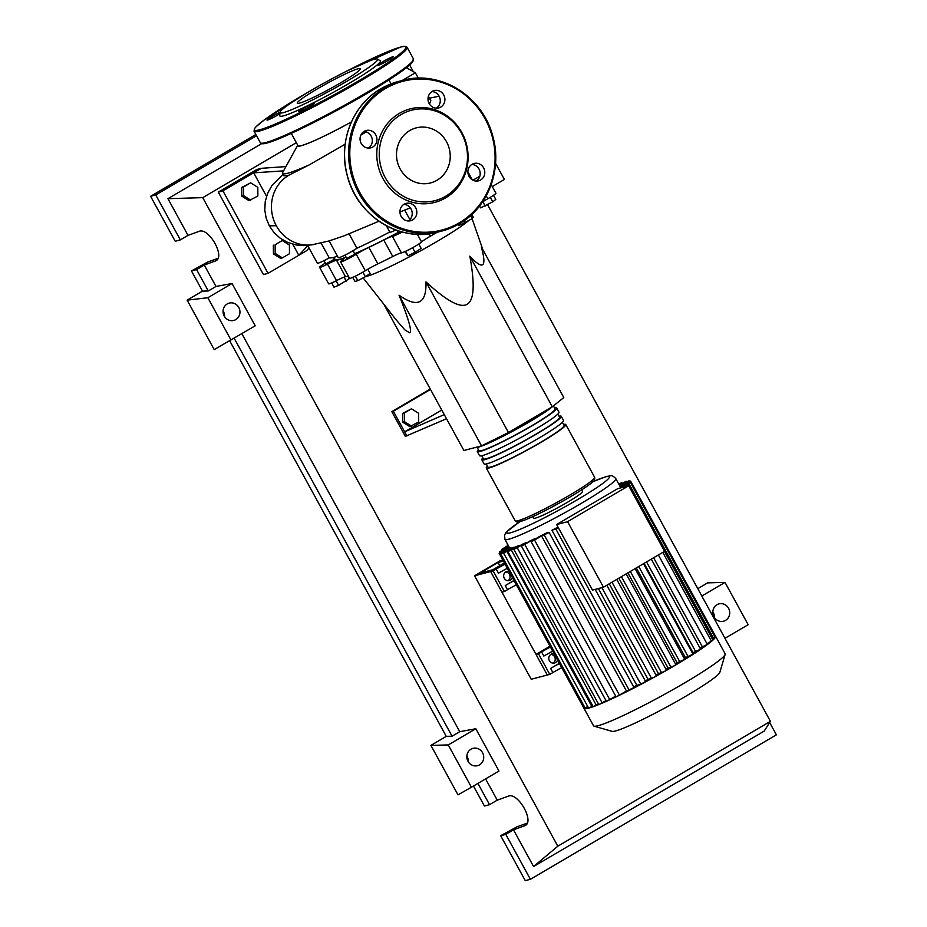 <?xml version="1.0" encoding="UTF-8"?>
<svg xmlns="http://www.w3.org/2000/svg" width="927" height="927" viewBox="0 0 927 927"><rect width="100%" height="100%" fill="white"/><g stroke="black" fill="none" stroke-linecap="round" stroke-linejoin="round"><path stroke-width="1.39" d="M398.1 232.457A77.81 6.732 151.3 0 1 354.89 253.65M346.084 257.208A77.81 6.732 151.3 0 1 339.861 259.247A77.81 6.732 151.3 0 1 335.006 259.375L333.882 257.324M333.071 257.532L334.102 259.398L325.817 263.928L324.01 260.626M353.222 250.591L354.693 254.276L346.744 258.424L344.937 255.122M401.298 231.738L398.355 232.92L396.965 230.383M468.193 220.985A62.271 5.388 151.3 0 1 417.718 252.387A62.271 5.388 151.3 0 1 366.061 276.547A62.271 5.388 151.3 0 1 365.284 276.733M363.117 277.88L396.258 319.989L404.832 329.885L409.525 332.747C412.353 332.109 408.865 319.595 399.05 295.215C417.579 308.204 426.559 303.766 426.003 281.889C446.594 300.951 460.325 308.401 467.185 304.241C474.149 300.278 475.03 284.253 469.815 256.165C483.199 270.51 487.023 267.428 481.31 246.906L563.79 397.556L552.295 406.802L469.815 256.165M411.6 426.165L404.439 421.658L404.369 412.967L411.472 408.795L418.633 413.315L418.691 421.994L409.804 426.64L402.642 422.121L404.439 421.658M402.642 422.121L402.585 413.442L404.369 412.967M402.585 413.442L411.472 408.795M441.762 410.047L404.647 431.843L393.361 411.229L391.82 411.634L430.267 389.05M430.476 389.433L393.361 411.229M391.82 411.634L405.354 436.374L446.524 418.737M444.265 414.612L404.647 431.843L406.907 435.968M552.295 406.802L508.471 432.538L481.53 445.852L463.906 450.487L383.778 304.126M481.53 445.852L399.05 295.215M508.471 432.538L426.003 281.889M493.523 195.284L495.783 199.409L492.782 201.831L480.592 207.857L479.572 205.991M482.828 201.75L485.192 206.049M490.313 197.312L492.782 201.831M470.568 215.62L472.202 218.621L473.291 217.185L471.808 214.485M458.413 224.311L459.085 225.528L472.202 218.621M464.01 220.788L465.111 222.793M412.561 247.729L415.053 252.283L421.171 248.448L418.772 244.044M405.006 251.576L408.019 255.759L415.053 252.283M405.586 251.31L408.019 255.759M355.354 276.165L357.81 280.672L365.389 276.686L370.116 273.442L367.81 269.236M362.909 272.144L365.389 276.686M352.747 277.382L354.96 281.414L357.81 280.672M331.692 282.932L334.01 287.161L338.61 285.354L349.201 278.714L347.857 276.258M336.119 280.823L338.61 285.354M344.021 277.161L346.2 281.136M333.488 258.274A14.148 1.228 -28.7 0 0 334.16 257.833M482.515 201.947A14.148 1.228 151.3 0 1 487.834 198.76A11.796 1.02 -28.7 0 0 495.922 193.187L491.217 184.612M325.377 263.106A11.796 1.02 -28.7 0 0 319.618 267.335L328.645 283.824A11.796 1.02 -28.7 0 0 336.513 280.626A14.148 1.228 151.3 0 1 345.539 276.721L336.513 260.232A78.749 6.813 -28.7 0 0 342.55 258.645A14.148 1.228 -28.7 0 1 344.056 258.424A14.148 1.228 -28.7 0 1 342.144 260.278A11.796 1.02 -28.7 0 0 340.545 261.82L349.572 278.309A11.796 1.02 -28.7 0 0 365.273 270.742A14.148 1.228 151.3 0 1 377.892 263.882A78.749 6.813 -28.7 0 0 392.793 256.524A14.148 1.228 151.3 0 1 401.414 252.874A11.796 1.02 -28.7 0 0 411.414 248.366A11.796 1.02 -28.7 0 0 421.576 241.97A14.148 1.228 151.3 0 1 430.395 236.176A78.749 6.813 -28.7 0 0 437.127 232.271M377.892 263.882L368.865 247.393A14.148 1.228 -28.7 0 0 356.246 254.241L365.273 270.742M368.865 247.393A78.749 6.813 -28.7 0 0 383.755 240.023L392.793 256.524M401.414 252.874L392.388 236.385A14.148 1.228 -28.7 0 0 383.755 240.023M345.539 276.721A78.749 6.813 -28.7 0 0 348.367 276.119M336.513 260.232A14.148 1.228 -28.7 0 0 327.486 264.137L336.513 280.626M340.545 261.82A11.796 1.02 -28.7 0 0 356.246 254.241M392.388 236.385A11.796 1.02 -28.7 0 0 402.179 231.982M319.618 267.335A11.796 1.02 -28.7 0 0 327.486 264.137M475.134 447.544A45.296 3.917 -28.7 0 0 529.584 421.762A45.296 3.917 -28.7 0 0 552.237 406.837M563.57 424.462A45.296 3.917 151.3 0 1 565.76 424.531A45.296 3.917 151.3 0 1 540.87 442.376A45.296 3.917 151.3 0 1 486.304 468.031A45.296 3.917 151.3 0 1 487.428 466.142M477.22 447.498L478.935 450.638A43.407 3.754 -28.7 0 0 531.229 426.049A43.407 3.754 -28.7 0 0 555.076 408.946L553.407 405.899M481.797 459.792L484.056 463.906A45.296 3.917 -28.7 0 0 538.61 438.262A45.296 3.917 -28.7 0 0 563.5 420.406L561.252 416.293A45.296 3.917 151.3 0 1 536.362 434.137A45.296 3.917 151.3 0 1 481.797 459.792A45.296 3.917 151.3 0 1 482.909 457.903M559.051 416.211A45.296 3.917 151.3 0 1 561.252 416.293M477.278 451.542L479.537 455.667A45.296 3.917 -28.7 0 0 534.103 430.012A45.296 3.917 -28.7 0 0 558.993 412.167L556.733 408.042A45.296 3.917 151.3 0 1 531.843 425.887A45.296 3.917 151.3 0 1 477.278 451.542A45.296 3.917 151.3 0 1 478.402 449.653M554.543 407.973A45.296 3.917 151.3 0 1 556.733 408.042M481.727 455.736L483.454 458.877A43.407 3.754 -28.7 0 0 535.736 434.299A43.407 3.754 -28.7 0 0 559.595 417.196L557.869 414.056M486.246 463.987L487.961 467.127A43.407 3.754 -28.7 0 0 540.256 442.538A43.407 3.754 -28.7 0 0 564.103 425.435L562.388 422.295M620.592 487.741L630.592 481.078L715.482 636.142A75.006 6.489 151.3 0 1 715.551 636.235L725.146 653.767A75.006 6.489 151.3 0 1 725.169 654.392L719.827 672.388A61.634 5.33 151.3 0 1 685.934 696.154A61.634 5.33 151.3 0 1 612.11 731.368L594.068 726.165A75.006 6.489 151.3 0 1 593.547 725.806L583.952 708.274A75.006 6.489 151.3 0 1 583.906 708.17M725.169 654.392A75.006 6.489 151.3 0 1 683.917 683.315A75.006 6.489 151.3 0 1 594.068 726.165M715.551 636.235A75.006 6.489 151.3 0 1 715.262 637.509A75.006 6.489 151.3 0 1 712.851 640.163A75.006 6.489 151.3 0 1 707.069 644.821A75.006 6.489 151.3 0 1 700.047 649.757A75.006 6.489 151.3 0 1 692.156 654.926A75.006 6.489 151.3 0 1 683.547 660.267A75.006 6.489 151.3 0 1 674.323 665.783L668.135 668.158L618.865 578.17M581.635 489.873L582.504 491.461A27.833 2.41 151.3 0 1 567.208 502.422A27.833 2.41 151.3 0 1 533.674 518.193L532.805 516.606M512.364 577.486A4.716 4.438 -104.7 0 1 503.998 577.706A4.716 4.438 -104.7 0 1 509.05 571.438M557.509 659.943A4.716 4.438 -104.7 0 1 549.132 660.163A4.716 4.438 -104.7 0 1 554.195 653.894M620.348 487.301A63.221 5.469 -28.7 0 0 620.302 486.837L615.795 478.587A63.221 5.469 151.3 0 1 581.055 503.5A63.221 5.469 151.3 0 1 508.842 539.19A63.221 5.469 151.3 0 1 504.891 539.305L509.41 547.556A63.221 5.469 -28.7 0 0 509.468 547.637L509.711 548.089M567.591 521.669L628.703 485.771L617.73 488.656L556.617 524.555L592.504 590.105L603.477 587.208L567.591 521.669L556.617 524.555M628.703 485.771L664.589 551.322L603.477 587.208M700.464 649.248L693.002 652.701L644.091 563.361M692.863 654.219L685.459 657.66L636.328 567.915M684.578 659.375L677.139 662.828L627.892 572.874M675.702 664.682L674.323 665.783A75.006 6.489 151.3 0 1 664.497 671.461L658.471 673.674L609.271 583.813M666.246 670.14L664.497 671.461A75.006 6.489 151.3 0 1 654.045 677.301L648.089 679.387L598.355 588.564M656.189 675.76L654.045 677.301A75.006 6.489 151.3 0 1 642.886 683.326A75.006 6.489 151.3 0 1 630.858 689.584A75.006 6.489 151.3 0 1 617.289 696.281L616.038 696.733L531.136 541.669L539.421 536.524A63.221 5.469 -28.7 0 0 546.86 532.84L546.965 533.037M648.089 679.387A63.221 5.469 151.3 0 1 645.273 680.893M658.471 673.674A63.221 5.469 151.3 0 1 655.992 675.065M668.135 668.158A63.221 5.469 151.3 0 1 666.015 669.387M677.139 662.828A63.221 5.469 151.3 0 1 675.435 663.848M685.459 657.66A63.221 5.469 151.3 0 1 684.242 658.437M504.265 552.504L500.603 553.639L510.035 547.892A63.221 5.469 -28.7 0 0 511.055 547.892L511.298 548.344M514.334 547.162L503.57 553.083L512.48 547.648A63.221 5.469 -28.7 0 0 514.334 547.162L514.578 547.614M519.259 545.47L507.973 551.692L516.571 546.443A63.221 5.469 -28.7 0 0 519.259 545.47L519.502 545.91M525.968 542.724L513.871 549.433L522.353 544.242A63.221 5.469 -28.7 0 0 525.968 542.724L526.212 543.176M534.833 538.703L521.449 546.165L530.07 540.904A63.221 5.469 -28.7 0 0 534.833 538.703L535.088 539.155M645.459 681.554L640.847 684.265L636.826 685.32A63.221 5.469 151.3 0 1 633.697 686.919M636.826 685.32L551.936 530.256A63.221 5.469 -28.7 0 0 558.008 527.092M693.002 652.701A63.221 5.469 151.3 0 1 692.423 653.095M559.468 663.523A18.876 1.634 -28.7 0 0 550.615 668.437L552.874 672.562A18.876 1.634 151.3 0 1 561.727 667.649M550.615 668.437L559.352 663.303M552.874 672.562L549.769 674.381L538.483 653.767L541.588 651.948L543.848 656.073A18.876 1.634 151.3 0 1 552.701 651.16M550.441 647.034A18.876 1.634 -28.7 0 0 541.588 651.948M514.103 580.661A18.876 1.634 -28.7 0 0 505.25 585.574L507.509 589.699A18.876 1.634 151.3 0 1 516.362 584.786M505.25 585.574L513.987 580.441M507.509 589.699L504.404 591.519L493.118 570.905L496.223 569.085L498.471 573.21A18.876 1.634 151.3 0 1 507.336 568.297M507.903 544.809L507.22 544.949L507.729 544.485M505.076 564.172A18.876 1.634 -28.7 0 0 496.223 569.085M553.152 663.141A4.716 4.438 75.3 0 0 550.858 654.404M504.404 591.519L501.936 592.168L490.65 571.553L547.301 675.03L549.769 674.381M493.118 570.905L490.65 571.553L504.624 563.349L490.65 571.553L474.578 575.783L531.229 679.259L547.301 675.03L536.015 654.416L538.483 653.767M536.015 654.416L549.989 646.212M508.008 580.696A4.716 4.438 75.3 0 0 505.713 571.959M620.012 486.293L629.12 480.742L619.769 485.841M664.439 551.403L712.956 640.012L706.965 643.732M625.632 486.582L628.054 484.948L623.778 487.069M630.592 481.078L620.256 486.745M715.482 636.142L713.929 637.255M621.947 487.544L630.383 482.399L620.093 488.042M630.383 482.399L715.273 637.452L712.539 639.259M619.514 485.389L626.154 481.298L619.271 484.937M707.208 644.497L699.908 647.915M504.01 552.028L511.055 547.892M588.124 707.533L585.493 708.692L500.603 553.639M508.216 545.377L501.658 549.433L508.459 545.829M509.201 547.185L499.12 553.303L509.468 547.637M587.428 706.768L584.022 708.367A75.006 6.489 151.3 0 1 583.952 708.274M508.714 546.281L499.34 551.994L508.958 546.733M592.538 706.154L588.633 708.147A75.006 6.489 151.3 0 1 585.551 708.715A75.006 6.489 151.3 0 1 584.022 708.367L499.12 553.303M598.436 703.883L593.21 706.698A75.006 6.489 151.3 0 1 588.633 708.147L503.57 553.083M606.015 700.627L599.34 704.335A75.006 6.489 151.3 0 1 593.21 706.698L507.973 551.692M619.445 695.134L534.555 540.07L541.553 535.957L626.443 691.021L617.289 696.281A75.006 6.489 151.3 0 1 607.22 700.951L606.339 701.229L521.449 546.165M546.86 532.84L549.155 532.504L634.045 687.567L626.443 691.021M534.555 540.07L531.136 541.669M615.702 696.131L607.22 700.951A75.006 6.489 151.3 0 1 599.34 704.335L598.761 704.485L513.871 549.433M618.772 484.033L621.739 482.689L619.027 484.485M541.553 535.957L549.155 532.504M551.936 530.256L558.494 527.996M503.384 561.09L498.066 562.492L499.804 565.667M498.066 562.492L479.966 573.118L492.944 569.699L504.415 562.967M474.578 575.783L500.36 560.638L502.793 560.001M291.263 133.384L297.996 145.678A55.666 4.82 -28.7 0 0 301.472 145.585A55.666 4.82 -28.7 0 0 351.426 121.924M287.787 173.233A82.445 7.138 -28.7 0 0 309.154 164.913L288.865 175.215L283.963 175.794L282.642 173.384A82.445 7.138 -28.7 0 0 287.787 173.233M341.878 146.118L309.154 164.913M351.403 121.97A56.026 4.844 151.3 0 1 301.182 145.759A56.026 4.844 151.3 0 1 297.729 145.203L282.839 172.179A82.445 7.138 -28.7 0 0 282.642 173.384M428.401 96.281L430.835 100.719L429.444 104.044M282.248 240.533L289.409 245.041L289.467 253.72L282.364 257.891L275.203 253.384L275.145 244.705L282.248 240.533L275.145 244.705M275.203 253.384L273.419 253.859L280.58 258.366L282.364 257.891M273.419 253.859L273.349 245.168M250.765 200.174L243.604 195.667L243.546 186.987L250.649 182.816L257.81 187.324L257.868 196.003L248.981 200.649L241.82 196.142L243.604 195.667M241.82 196.142L241.75 187.451L243.546 186.987M241.75 187.451L250.649 182.816M307.637 245.446L317.358 263.21A11.796 1.02 -28.7 0 0 329.224 257.868L321.159 243.129M329.224 257.868A82.445 7.138 -28.7 0 0 337.474 256.223M378.969 221.217L343.998 235.875L329.097 240.916L338.285 257.706A11.796 1.02 -28.7 0 0 345.62 254.786A11.796 1.02 -28.7 0 0 356.953 248.216L349.12 233.917M356.953 248.216A82.445 7.138 -28.7 0 0 389.78 231.993M467.892 171.819L472.283 179.838M472.863 180.162A11.796 1.02 -28.7 0 0 479.827 176.223M386.35 225.736L389.885 232.19A11.796 1.02 -28.7 0 0 395.817 229.977M288.865 175.215A37.37 35.156 75.3 0 0 276.304 225.748A37.37 35.156 75.3 0 0 311.727 244.867L329.409 240.869M309.062 248.042L306.501 250.765L298.818 255.284L292.758 244.207M285.922 166.582L261.368 168.308L253.674 172.828L283.546 170.881M307.787 245.713L298.818 255.284L268.065 273.338L222.932 190.881L253.674 172.828L266.524 196.292M268.065 273.338L263.43 274.554L218.297 192.109L222.932 190.881M218.297 192.109L256.733 169.537L261.368 168.308M279.884 112.457L279.803 115.713A57.3 4.959 -28.7 0 0 283.442 115.863A57.3 4.959 -28.7 0 0 342.075 87.451A57.3 4.959 -28.7 0 0 380.209 60.742L377.416 59.061A55.666 4.82 151.3 0 1 340.383 85.006A55.666 4.82 151.3 0 1 283.419 112.607A55.666 4.82 151.3 0 1 279.884 112.457A55.666 4.82 151.3 0 1 319.548 85.585A55.666 4.82 151.3 0 1 374.126 59.328A55.666 4.82 151.3 0 1 377.416 59.061M313.859 103.129A8.969 0.776 -28.7 0 0 304.879 107.462A8.969 0.776 -28.7 0 0 298.703 111.727A8.969 0.776 -28.7 0 0 299.259 111.704A8.969 0.776 -28.7 0 0 308.239 107.37A8.969 0.776 -28.7 0 0 314.427 103.117A8.969 0.776 -28.7 0 0 313.859 103.129M279.896 112.352A8.969 0.776 -28.7 0 0 271.356 116.872A8.969 0.776 -28.7 0 0 267.011 120.058A8.969 0.776 -28.7 0 0 267.567 120.046A8.969 0.776 -28.7 0 0 279.85 113.743M392.677 56.837A8.969 0.776 -28.7 0 0 383.697 61.182A8.969 0.776 -28.7 0 0 377.521 65.435A8.969 0.776 -28.7 0 0 378.077 65.423A8.969 0.776 -28.7 0 0 387.057 61.078A8.969 0.776 -28.7 0 0 393.245 56.825A8.969 0.776 -28.7 0 0 392.677 56.837M358.019 68.795A35.898 3.105 -28.7 0 0 322.051 86.153A35.898 3.105 -28.7 0 0 297.277 103.21A35.898 3.105 -28.7 0 0 299.514 103.152A35.898 3.105 -28.7 0 0 335.493 85.782A35.898 3.105 -28.7 0 0 360.255 68.725A35.898 3.105 -28.7 0 0 358.019 68.795M372.805 146.999A8.969 8.436 75.3 0 0 366.235 130.498A8.969 8.436 75.3 0 0 360.719 142.41A8.969 8.436 75.3 0 0 372.805 146.999M364.01 131.472A8.969 8.436 -104.7 0 1 368.378 148.088M440.754 107.092A8.969 8.436 75.3 0 0 434.184 90.591A8.969 8.436 75.3 0 0 428.668 102.503A8.969 8.436 75.3 0 0 440.754 107.092M431.959 91.564A8.969 8.436 -104.7 0 1 436.327 108.181M480.649 179.977A8.969 8.436 75.3 0 0 474.079 163.476A8.969 8.436 75.3 0 0 468.564 175.388A8.969 8.436 75.3 0 0 480.649 179.977M471.855 164.438A8.969 8.436 -104.7 0 1 476.235 181.066M412.7 219.873A8.969 8.436 75.3 0 0 406.13 203.372A8.969 8.436 75.3 0 0 400.615 215.284A8.969 8.436 75.3 0 0 412.7 219.873M403.905 204.346A8.969 8.436 -104.7 0 1 408.286 220.962M445.563 197.891A48.343 45.481 -104.7 0 1 383.06 178.784A48.343 45.481 -104.7 0 1 399.317 113.407A48.343 45.481 -104.7 0 1 461.82 132.526A48.343 45.481 -104.7 0 1 445.563 197.891M445.713 196.223A46.709 43.94 -104.7 0 1 385.308 177.752A46.709 43.94 -104.7 0 1 401.02 114.6A46.709 43.94 -104.7 0 1 461.414 133.059A46.709 43.94 -104.7 0 1 445.713 196.223M436.976 180.267A28.447 26.767 75.3 0 0 448.1 145.11A28.447 26.767 75.3 0 0 416.13 127.903A28.447 26.767 75.3 0 0 409.757 130.556A28.447 26.767 75.3 0 0 398.633 165.701A28.447 26.767 75.3 0 0 430.603 182.92A28.447 26.767 75.3 0 0 436.976 180.267M235.817 319.595A8.969 8.436 -104.7 0 1 223.731 315.006A8.969 8.436 -104.7 0 1 229.247 303.094A8.969 8.436 -104.7 0 1 235.817 319.595M479.583 764.833A8.969 8.436 -104.7 0 1 467.498 760.244A8.969 8.436 -104.7 0 1 473.013 748.332A8.969 8.436 -104.7 0 1 479.583 764.833M725.574 620.36A8.969 8.436 -104.7 0 1 713.489 615.771A8.969 8.436 -104.7 0 1 719.004 603.859A8.969 8.436 -104.7 0 1 725.574 620.36M473.465 786.015L484.415 806.026L489.549 804.682L497.243 800.163L508.309 796.154C517.718 791.843 534.578 821.044 525.261 825.517L513.488 829.85L505.806 834.37L500.673 835.714L516.849 826.872L527.231 823.118M202.515 291.124L208.297 290.974L215.991 286.455L232.063 283.5L255.215 325.794L214.218 349.618L187.138 300.151L202.515 291.124L191.449 270.916L207.636 262.074L218.007 258.32M489.549 804.682L477.903 783.408M769.665 722.539L776.397 734.833L530.406 879.306L525.273 880.65L500.673 835.714M530.406 879.306L505.806 834.37M697.788 588.645L707.649 582.863L725.007 582.399L701.832 596.015M714.346 617.417A8.969 8.436 75.3 0 0 712.84 611.681M430.904 745.389L448.262 744.937L471.414 787.22L457.984 794.856L430.904 745.389L446.269 736.362L229.687 340.765M224.589 316.652A8.969 8.436 75.3 0 0 223.083 310.916M468.355 761.89A8.969 8.436 75.3 0 0 466.837 756.154M497.243 800.163L485.586 778.889M487.59 204.716L770.43 721.333L764.196 731.102L533.581 866.536L513.488 829.85M180.336 239.884L155.736 194.948L150.603 196.304L175.203 241.24L180.336 239.884L188.019 235.377L199.096 231.368C208.505 227.057 225.365 256.258 216.037 260.719L204.276 265.052L196.582 269.572L191.449 270.916M409.676 65.006L413.291 71.611M208.297 290.974L196.582 269.572M215.991 286.455L204.276 265.052M155.736 194.948L256.524 135.759M188.019 235.377L167.938 198.679L261.669 143.627M150.603 196.304L255.84 134.496M725.007 582.399L748.159 624.694L724.972 638.297M495.563 163.303L504.392 179.456L492.283 186.559M446.269 736.362L452.063 736.212L459.746 731.693L475.818 728.749L448.262 744.937M475.818 728.749L498.969 771.032L471.414 787.22M533.581 866.536L557.811 846.2L202.746 197.648L296.35 142.677M167.938 198.679L202.746 197.648M459.746 731.693L241.831 333.65M452.063 736.212L234.137 338.17M230.997 340.012L207.845 297.729L187.138 300.151M232.063 283.5L207.845 297.729M770.43 721.333L557.811 846.2M402.272 80.464L415.366 72.781L418.332 78.204M406.432 67.706L415.366 72.781M487.834 198.76L486.235 195.829M417.37 234.288L421.576 241.97M430.395 236.176L429.085 233.789M342.55 258.645L343.071 259.583M594.647 477.301A45.296 3.917 151.3 0 1 569.757 495.145A45.296 3.917 151.3 0 1 515.203 520.8C518.054 522.434 515.215 523.002 524.103 520.302C536.235 515.458 551.565 507.672 570.105 496.942C585.54 487.799 591.241 483.373 592.874 481.727C594.358 480.974 594.949 479.491 594.647 477.301L565.76 424.531M517.961 520.742A43.407 3.754 -28.7 0 0 570.047 496.965M592.886 481.716A58.494 5.064 151.3 0 1 605.748 476.837A58.494 5.064 151.3 0 1 577.254 499.78A58.494 5.064 151.3 0 1 510.429 532.816A58.494 5.064 151.3 0 1 519.873 521.692M695.841 651.959L646.548 561.913M688.251 656.93L638.738 566.501M679.966 662.075L630.337 571.438M671.09 667.382L621.426 576.675M661.635 672.851L612.005 582.202M651.577 678.46L601.855 587.637M507.776 545.632L507.393 544.949M711.403 641.125L662.805 552.365M713.72 638.576L628.819 483.512M591.866 706.548L506.976 551.484M596.27 705.157L511.38 550.093M602.168 702.886L517.278 547.822M609.757 699.63L524.856 544.566M629.259 690.279L544.369 535.215M640.847 684.265L555.945 529.201M702.596 647.208L653.628 557.764M313.245 244.658L303.233 245.62L296.246 244.983L287.625 242.41L280.278 238.262L273.917 232.445L269.317 225.829L276.292 225.736M259.467 131.031A87.277 7.555 151.3 0 1 254.021 131.182L260.336 142.723A87.277 7.555 -28.7 0 0 265.782 142.573A87.277 7.555 -28.7 0 0 353.233 100.359A87.277 7.555 -28.7 0 0 413.454 58.899L407.127 47.358A87.277 7.555 151.3 0 1 346.918 88.818A87.277 7.555 151.3 0 1 259.467 131.031M306.142 93.372A86.338 7.474 -28.7 0 0 259.78 129.757A86.338 7.474 -28.7 0 0 358.401 81.008A86.338 7.474 -28.7 0 0 400.464 47.138A86.338 7.474 -28.7 0 0 347.196 70.904M413.141 60.348A86.338 7.474 151.3 0 1 352.596 101.692A86.338 7.474 151.3 0 1 267.011 142.943M437.915 232.074C400.522 242.99 357.312 216.258 347.416 176.142C337.776 142.862 352.295 104.878 380.846 88.783L398.309 81.518A77.845 73.245 75.3 0 0 380.87 88.772A77.845 73.245 75.3 0 0 350.418 184.971A77.845 73.245 75.3 0 0 437.915 232.074L441.936 231.02A77.845 73.245 -104.7 0 1 354.438 183.905A77.845 73.245 -104.7 0 1 384.89 87.717A77.845 73.245 -104.7 0 1 402.33 80.452A77.845 73.245 -104.7 0 1 489.804 127.532A77.845 73.245 -104.7 0 1 459.421 223.731M459.224 222.851A76.895 72.352 75.3 0 0 485.088 118.865A76.895 72.352 75.3 0 0 385.644 88.459A76.895 72.352 75.3 0 0 359.792 192.445A76.895 72.352 75.3 0 0 459.224 222.851M459.375 223.755A77.845 73.245 -104.7 0 1 441.936 231.02L459.398 223.743C487.95 207.648 502.469 169.664 492.828 136.385C482.921 96.269 439.711 69.537 402.33 80.452L398.309 81.518M524.555 825.841L525.887 825.065M215.342 261.043L216.663 260.267M482.921 249.838L472.075 218.702M479.305 177.578L478.877 176.802M486.304 468.031L515.203 520.8M615.795 478.587C611.368 474.334 611.971 475.864 606.803 476.397L592.956 481.646M519.769 521.716L506.409 532.028L504.566 534.96L504.891 539.305M693.037 654.219L643.489 563.709M684.752 659.364L635.088 568.645M675.876 664.671L626.177 573.883M616.756 579.41L666.42 670.128M606.814 585.25L656.362 675.748M507.637 545.713L507.22 544.949M628.054 484.948L628.529 485.818M626.478 481.913L626.154 481.298M622.075 483.291L621.739 482.689M645.632 681.542L595.18 589.398M707.382 644.497L658.379 554.972M700.638 649.248L651.299 559.132M388.923 79.919L391.078 83.847M404.67 210.07L409.896 219.629M400.221 211.889L410.348 207.833M338.795 147.949L345.168 144.149M360.916 134.983L366.327 131.924M269.317 225.829L266.165 218.193L264.774 210.058L265.249 201.472L267.579 193.395L272.005 185.435L283.129 174.276M429.444 98.181L439.131 96.199M407.127 47.358C406.142 46.083 403.987 45.979 400.673 47.045L346.976 71.008M306.35 93.245L264.647 119.641L255.817 126.964L254.45 128.644L254.021 131.182M413.454 58.899L411.646 63.117C406.965 67.903 396.316 75.446 379.722 85.724C341.947 109.259 282.897 139.259 266.791 143.036C263.477 144.091 261.321 143.986 260.336 142.723"/></g></svg>
